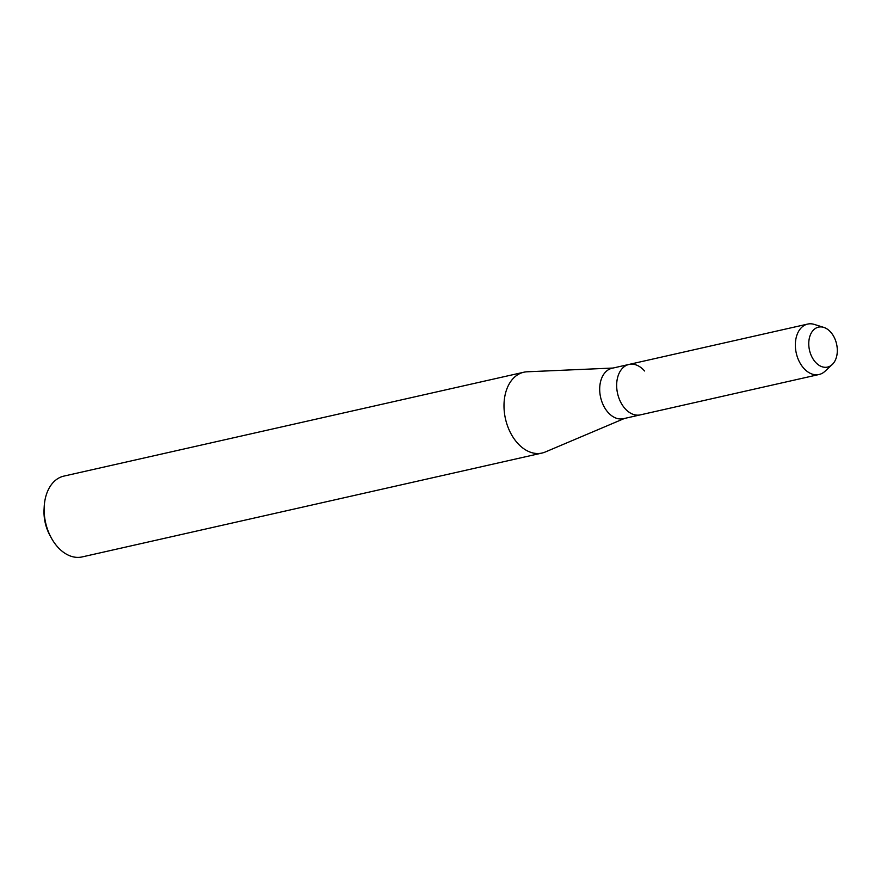 <?xml version="1.0" encoding="UTF-8"?>
<svg xmlns="http://www.w3.org/2000/svg" width="881" height="881" viewBox="0 0 881 881"><rect width="100%" height="100%" fill="white"/><g stroke="black" fill="none" stroke-linecap="round" stroke-linejoin="round"><path stroke-width="1.32" d="M836.069 342.081A20.472 13.887 77.3 0 0 817.205 327.534A20.472 13.887 77.3 0 0 810.002 352.136A20.472 13.887 77.3 0 0 828.867 366.683A20.472 13.887 77.3 0 0 836.069 342.081A20.472 13.887 77.3 0 0 823.823 327.413A20.472 13.887 77.3 0 0 810.002 352.136A20.472 13.887 77.3 0 0 832.215 364.558A20.472 13.887 77.3 0 0 836.069 342.081M644.562 370.989A25.846 17.532 77.3 0 0 628.99 364.437L612.02 368.269A25.846 17.532 77.3 0 0 601.26 399.831A25.846 17.532 77.3 0 0 623.407 418.695L640.377 414.863A25.846 17.532 77.3 0 1 618.231 395.998A25.846 17.532 77.3 0 0 640.377 414.863L819.055 374.502A25.846 17.532 77.3 0 0 824.946 371.319L832.215 364.558M628.99 364.437A25.846 17.532 77.3 0 0 618.231 395.998A25.846 17.532 77.3 0 1 628.99 364.437L807.668 324.076A25.846 17.532 77.3 0 0 796.92 355.638A25.846 17.532 77.3 0 0 819.055 374.502M613.055 368.038L527.135 371.793A41.429 28.093 77.3 0 0 523.743 372.245A41.429 28.093 77.3 0 0 506.509 422.814A41.429 28.093 77.3 0 0 541.991 453.054A41.429 28.093 77.3 0 0 545.251 452.008L624.453 418.464M523.743 372.245L63.884 476.103A41.429 28.093 77.3 0 0 44.204 506.652A41.429 28.093 77.3 0 0 46.649 526.684A41.429 28.093 77.3 0 0 51.241 537.795A41.429 28.093 77.3 0 0 82.131 556.924L541.991 453.054M44.204 506.652L44.05 509.493A34.326 23.28 77.3 0 0 46.076 526.089A34.326 23.28 77.3 0 0 49.876 535.296L51.241 537.795M823.823 327.413L814.352 324.428A25.846 17.532 77.3 0 0 807.668 324.076"/></g></svg>
